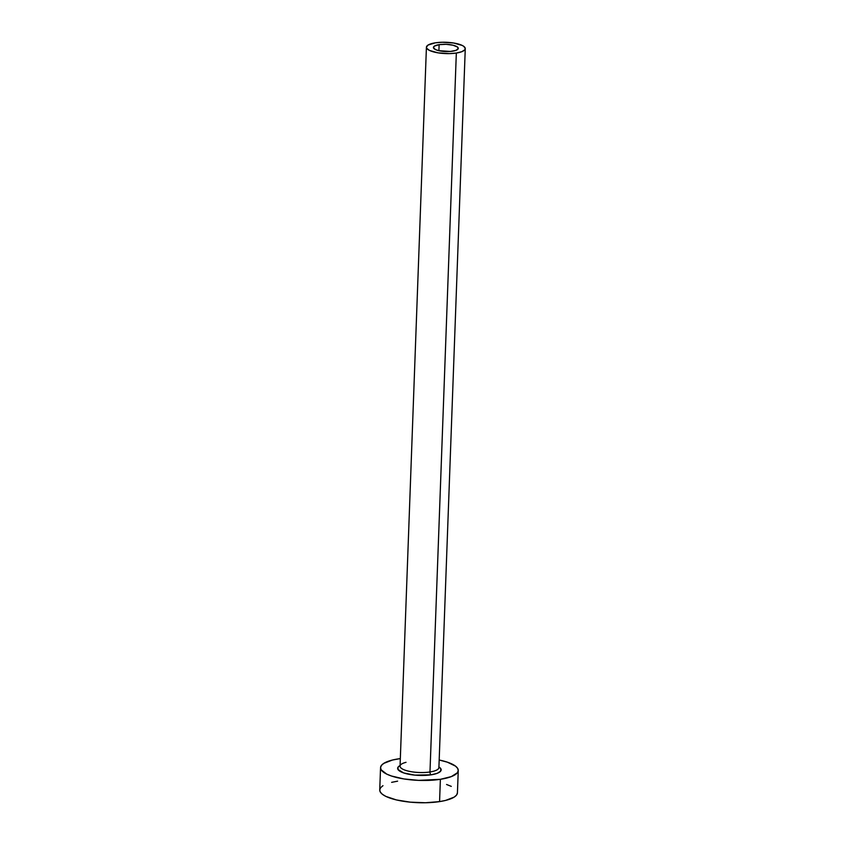 <?xml version="1.0" encoding="UTF-8"?>
<svg xmlns="http://www.w3.org/2000/svg" width="845" height="845" viewBox="0 0 845 845"><rect width="100%" height="100%" fill="white"/><g stroke="black" fill="none" stroke-linecap="round" stroke-linejoin="round"><path stroke-width="1.27" d="M452.561 51.196A12.443 3.612 -177.9 0 1 439.822 50.89A12.443 3.612 -177.9 0 1 433.411 47.478A12.443 3.612 -177.9 0 1 439.125 44.658L438.904 50.7L439.125 44.658L446.075 44.32L452.941 45.197L457.42 46.993L458.275 48.419L456.046 50.341L450.385 51.45L438.745 50.668L435.376 49.538L433.411 47.447L434.446 46.105L439.125 44.658A12.443 3.612 -177.9 0 1 451.864 44.965A12.443 3.612 -177.9 0 1 458.275 48.387A12.443 3.612 -177.9 0 1 452.561 51.196M406.033 762.327A19.435 5.651 2.1 0 0 400.15 766.774A19.435 5.651 2.1 0 0 429.978 771.971A2.334 1.225 -98.7 0 0 431.151 774.812A21.769 6.327 -177.9 0 1 404.744 773.27A21.769 6.327 -177.9 0 1 400.076 765.528L398.143 767.017L397.984 769.489L403.73 772.953L414.758 775.118L431.151 774.812A2.334 1.225 81.3 0 1 429.978 771.971A19.435 5.651 2.1 0 0 438.904 767.566L465.268 48.64A19.435 5.651 -177.9 0 1 456.332 53.045L429.978 771.971L456.332 53.045A19.435 5.651 -177.9 0 1 436.432 52.559A19.435 5.651 -177.9 0 1 426.419 47.214A19.435 5.651 -177.9 0 1 435.355 42.82A19.435 5.651 -177.9 0 1 455.254 43.296A19.435 5.651 -177.9 0 1 465.268 48.64M380.546 767.661L379.732 789.969A38.881 11.302 2.1 0 0 399.769 800.648A38.881 11.302 2.1 0 0 439.569 801.609A38.881 11.302 2.1 0 0 457.43 792.811L458.254 770.513A38.881 11.302 -177.9 0 1 440.382 779.312L439.569 801.609L440.382 779.312A38.881 11.302 -177.9 0 1 400.583 778.351A38.881 11.302 -177.9 0 1 380.546 767.661A38.881 11.302 -177.9 0 1 398.417 758.863A38.881 11.302 -177.9 0 1 400.329 758.588L392.439 760.035L383.788 763.373L381.444 765.401L380.556 767.577L381.158 769.806L386.704 774.094L391.425 775.995L403.868 778.932L418.676 780.368L440.382 779.312L451.304 776.608L457.356 772.774L458.243 770.598L457.641 768.369L455.561 766.161L447.375 762.179L439.189 760.014A38.881 11.302 -177.9 0 1 458.254 770.513M438.925 766.954L440.815 768.686L440.657 771.147L437.266 773.302L431.151 774.812A21.769 6.327 -177.9 0 0 438.925 766.954M382.965 785.67L380.62 787.709L379.732 789.874L380.345 792.103L382.415 794.311L385.88 796.402L396.4 799.93L410.3 802.159L425.457 802.75L439.569 801.609L445.537 800.437L454.198 797.11L456.543 795.071L457.43 792.906M451.283 786.378L446.561 784.477M397.594 781.171L391.626 782.343M400.055 766.235L400.055 766.14A19.435 5.651 2.1 0 0 410.078 771.485A19.435 5.651 2.1 0 0 429.978 771.971A19.435 5.651 2.1 0 0 438.808 766.933M435.355 42.82L428.035 45.07L426.419 47.172L426.725 48.292L429.492 50.436L438.08 52.855L449.276 53.615L456.332 53.045L461.792 51.693L464.824 49.77L465.268 48.683L463.926 46.475L462.194 45.429L453.607 43.01L442.41 42.25L435.355 42.82M400.055 766.14L426.419 47.214"/></g></svg>
